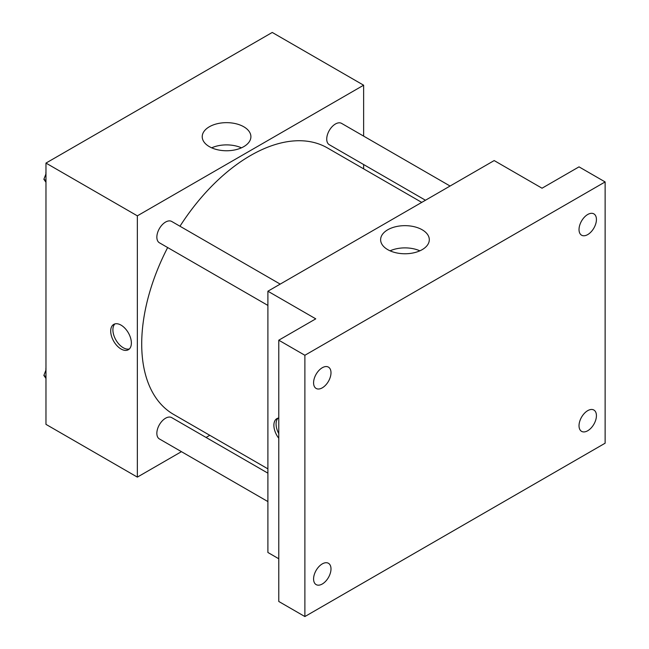 <?xml version="1.0" encoding="UTF-8"?>
<svg xmlns="http://www.w3.org/2000/svg" width="649" height="649" viewBox="0 0 649 649"><rect width="100%" height="100%" fill="white"/><g stroke="black" fill="none" stroke-linecap="round" stroke-linejoin="round"><path stroke-width="0.97" d="M181.444 451.663L137.353 477.12L45.974 424.365L45.974 163.086L272.247 32.45L363.627 85.206L363.627 136.112M209.781 435.309L206.058 437.458M167.661 247.553A153.845 88.824 120 0 0 141.709 343.97A153.845 88.824 120 0 0 173.567 414.395L267.899 468.854M421.745 202.391L327.412 147.931A153.845 88.824 120 0 0 179.968 226.233M363.627 164.538L363.627 168.837M137.353 477.12L137.353 215.841L363.627 85.206M450.082 186.028L341.585 123.383A12.307 7.107 120 0 0 332.101 126.685A12.307 7.107 120 0 0 326.731 139.073A12.307 7.107 120 0 0 329.278 144.703L425.468 200.241M267.899 473.162L171.709 417.623A12.307 7.107 120 0 0 162.226 420.917A12.307 7.107 120 0 0 156.847 433.305A12.307 7.107 120 0 0 159.403 438.943L267.899 501.58M267.899 305.419L159.403 242.783A12.307 7.107 -60 0 1 159.403 228.57A12.307 7.107 -60 0 1 171.709 221.463L280.206 284.108M137.353 215.841L45.974 163.086M209.351 146.642A24.346 14.051 180 0 1 202.22 136.712A24.346 14.051 180 0 1 226.558 122.653A24.346 14.051 180 0 1 250.903 136.712A24.346 14.051 180 0 1 235.871 149.692A24.346 14.051 180 0 1 209.351 146.642M131.374 343.029A14.619 8.437 60 0 1 128.348 349.722A14.619 8.437 60 0 1 113.729 341.285A14.619 8.437 60 0 1 113.729 324.403A14.619 8.437 60 0 1 124.997 328.321A14.619 8.437 60 0 1 131.374 343.029M129.362 348.943A14.619 8.437 60 0 1 115.928 340.011A14.619 8.437 60 0 1 114.914 323.916M211.663 147.826A24.346 14.051 180 0 1 241.46 147.826M278.778 558.765L267.899 552.486L267.899 291.214L494.173 160.571L542.037 188.21L579.022 166.858L605.128 181.931L605.128 443.202L304.884 616.55L278.778 601.477L278.778 340.198L315.763 318.846L267.899 291.214M304.884 616.55L304.884 355.271L278.778 340.198M304.884 355.271L605.128 181.931M387.753 249.646A24.346 14.051 180 0 1 380.622 239.708A24.346 14.051 180 0 1 404.968 225.657A24.346 14.051 180 0 1 429.305 239.708A24.346 14.051 180 0 1 414.281 252.696A24.346 14.051 180 0 1 387.753 249.646M278.778 438.278A14.619 8.437 60 0 1 276.904 418.613A14.619 8.437 60 0 1 278.778 417.98M278.778 433.646A14.619 8.437 60 0 1 278.088 418.126M390.065 250.822A24.346 14.051 180 0 1 419.862 250.822M587.726 234.589A12.307 7.107 -60 0 1 581.569 235.198A12.307 7.107 -60 0 1 579.687 225.333A12.307 7.107 -60 0 1 587.726 214.486A12.307 7.107 -60 0 1 593.876 213.878A12.307 7.107 -60 0 1 595.766 223.743A12.307 7.107 -60 0 1 587.726 234.589M322.293 387.834A12.307 7.107 -60 0 1 316.136 388.443A12.307 7.107 -60 0 1 314.246 378.578A12.307 7.107 -60 0 1 322.293 367.732A12.307 7.107 -60 0 1 328.443 367.123A12.307 7.107 -60 0 1 330.333 376.988A12.307 7.107 -60 0 1 322.293 387.834M322.293 583.995A12.307 7.107 -60 0 1 316.136 584.603A12.307 7.107 -60 0 1 314.246 574.738A12.307 7.107 -60 0 1 322.293 563.892A12.307 7.107 -60 0 1 328.443 563.283A12.307 7.107 -60 0 1 330.333 573.148A12.307 7.107 -60 0 1 322.293 583.995M587.726 430.741A12.307 7.107 -60 0 1 581.569 431.358A12.307 7.107 -60 0 1 579.687 421.493A12.307 7.107 -60 0 1 587.726 410.647A12.307 7.107 -60 0 1 593.876 410.038A12.307 7.107 -60 0 1 595.766 419.895A12.307 7.107 -60 0 1 587.726 430.741M45.974 182.272L43.872 179.278L45.974 173.851M51.36 159.978L66.571 151.201M45.974 180.495L43.872 179.278M45.974 171.62A12.307 7.107 120 0 0 45.892 173.088A12.307 7.107 120 0 0 45.925 173.981M221.236 61.906L236.447 53.121M45.974 378.432L43.872 375.438L45.974 370.003M45.974 376.647L43.872 375.438M45.974 367.78A12.307 7.107 120 0 0 45.892 369.24A12.307 7.107 120 0 0 45.925 370.141"/></g></svg>
